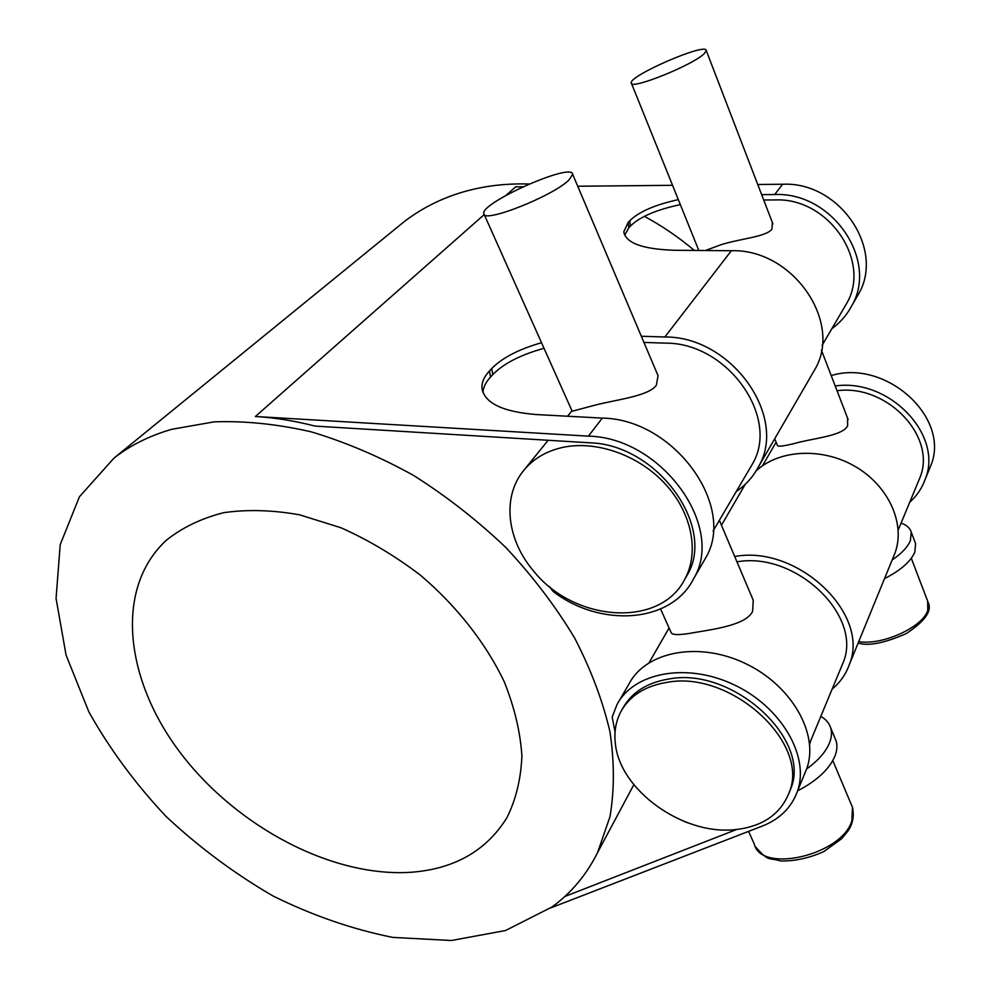 <?xml version="1.0" encoding="UTF-8"?>
<svg xmlns="http://www.w3.org/2000/svg" width="990" height="990" viewBox="0 0 990 990"><rect width="100%" height="100%" fill="white"/><g stroke="black" fill="none" stroke-linecap="round" stroke-linejoin="round"><path stroke-width="1.49" d="M917.99 482.365L919.871 477.824C937.171 436.862 887.164 383.873 837.045 390.741M847.539 418.052L847.638 425.836C843.146 434.981 818.953 437.691 800.13 441.998C785.577 445.921 778.004 447.072 777.422 445.438L774.725 438.743M841.067 667.607L843.109 662.681C863.255 615.817 795.539 551.108 736.968 561.862M752.202 597.787L753.266 600.299L752.573 611.523C746.151 624.554 716.661 628.873 695.054 632.437C679.907 635.308 671.913 635.283 671.059 632.4L660.59 609.011M788.795 793.596L790.577 789.216C812.184 739.456 732.835 666.864 669.413 678.905C647.151 682.481 631.571 692.344 622.71 708.494L622.562 708.753M667.557 682.271C731.103 670.279 810.699 743.069 789.067 792.866C780.269 814.621 762.053 826.898 734.419 829.694C682.234 835.115 619.913 789.983 615.396 743.886C613.949 732.229 615.743 721.549 620.767 711.847C629.652 695.685 645.245 685.823 667.557 682.271M704.286 53.584C693.025 65.142 629.578 90.511 631.286 82.95C628.761 75.809 706.736 42.013 706.266 50.577L704.286 53.584M772.41 222.639L771.891 229.148C766.446 236.746 740.743 238.602 721.623 244.518L705.412 250.519M884.515 578.643C900.64 570.376 910.751 561.528 914.834 552.111L915.589 543.621L914.871 541.74M892.163 559.969C901.667 553.46 907.756 546.987 910.429 540.552L911.233 532.15C910.033 528.041 906.654 525.022 901.073 523.091M797.631 790.824C816.886 780.825 829.335 769.205 834.978 755.989C837.119 750.432 837.478 745.346 836.067 740.755L834.756 737.6M806.578 768.97C818.124 760.666 825.759 751.992 829.496 742.933C831.662 737.414 832.058 732.377 830.672 727.836C829.137 723.059 825.858 719.235 820.821 716.364M809.659 744.48L810.624 740.928M569.04 179.92C552.878 196.268 482.415 223.913 483.813 213.63C480.187 202.95 572.492 161.952 572.666 174.29L569.04 179.92M657.15 373.577L658.053 375.705L656.358 385.259C648.438 396.272 616.708 399.49 594.78 405.219L572.171 411.234L484.147 214.397M533.536 570.945C507.103 540.132 501.843 497.624 523.165 471.129C532.422 459.496 545.106 451.7 561.219 447.74C594.433 439.808 637.436 454.237 664.575 483.244C691.763 512.226 699.621 551.801 684.969 578.903C660.182 628.724 573.631 621.782 533.536 570.945M684.709 579.385L686.862 575.685C716.97 527.262 657.447 444.176 589.335 442.778L315.092 426.096C294.599 420.837 274.7 417.632 255.383 416.493L588.407 436.144C661.493 437.493 725.62 526.569 693.644 578.667C671.22 623.564 600.014 627.821 552.952 591.302L549.537 586.686M749.727 468.579L752.066 464.607C780.689 418.263 728.046 342.651 665.552 343.134L643.946 342.429M844.099 307.816L846.227 304.19C872.116 261.917 829.014 197.431 775.083 199.931L763.711 199.992M551.999 906.976L505.531 930.526L451.403 940.5L392.721 937.394C352.316 929.264 312.382 915.453 272.943 895.95C234.506 873.613 198.879 847.131 166.085 816.465C135.494 783.932 109.754 749.084 88.877 711.921L66.07 655.108L56.059 598.418L60.217 544.599L79.448 496.745L113.949 458.147C130.222 445.364 149.49 435.761 171.74 429.301L214.187 421.851C244.951 420.75 277.324 424.079 311.293 431.85C345.683 442.183 379.789 456.712 413.622 475.46C446.688 496.398 477.477 520.455 505.989 547.656C532.657 576.205 555.477 606.214 574.447 637.659C590.894 669.401 602.724 700.747 609.939 731.709C614.456 761.954 614.468 790.28 609.976 816.688L597.576 852.551C586.55 874.764 571.354 892.906 551.999 906.976M529.081 184.004C502.227 183.212 477.229 186.825 454.101 194.857C435.018 201.564 418.015 210.796 403.103 222.552L398.97 225.93M694.349 250.433C678.769 237.291 662.112 225.93 644.379 216.34M615.062 731.994L612.179 717.045L616.931 704.707C633.489 672.618 686.33 662.174 733.652 684.597C781.135 706.637 810.092 756.385 797.383 791.443C791.431 807.63 779.736 819.176 762.3 826.068L550.762 907.88M411.568 872.24C332.776 877.759 237.353 827.293 181.207 753.922C125 680.798 113.813 588.505 166.543 540.082C182.445 527.472 201.453 518.352 223.567 512.696C247.166 509.293 272.522 509.999 299.636 514.825L340.968 527.757C368.713 540.144 395.233 555.972 420.503 575.252C456.811 606.14 485.818 643.166 504.207 681.652C514.478 707.318 520.369 732.093 521.903 756.001C520.95 778.895 515.963 799.462 506.942 817.678C486.461 850.658 454.67 868.849 411.568 872.24M541.53 342.726C518.834 349.21 502.239 357.811 491.745 368.515L492.772 374.616C503.526 363.578 520.616 354.804 544.03 348.307M641.334 336.254L664.859 336.984C731.907 336.34 788.609 417.347 758.229 467.193C752.932 477.069 745.619 485.162 736.288 491.498M678.323 199.633C654.984 204.781 638.798 211.823 629.751 220.745L630.395 226.104C639.664 216.909 656.321 209.744 680.34 204.608M761.644 194.634L774.675 194.547C832.516 191.775 878.934 260.791 851.487 306.257C846.648 315.228 840.089 322.728 831.823 328.742M624.665 235.187L628.811 227.811L628.167 222.441L623.849 231.66C625.556 243.02 642.51 249.22 674.722 250.284L731.375 250.718C792.916 248.676 843.344 322.48 814.646 369.839L758.229 467.193M628.167 222.441L629.751 220.745M630.395 226.104L628.811 227.811M482.984 392.535C483.219 387.387 485.731 382.227 490.52 377.042L489.493 370.928C484.16 376.658 481.647 382.338 481.957 387.956C484.221 402.93 502.338 411.791 536.295 414.55L602.328 418.102C674.326 419.055 737.092 506.67 705.387 558.409L693.644 578.667M489.493 370.928L491.745 368.515M492.772 374.616L490.52 377.042M812.221 374.022L814.646 369.839M855.942 298.559L858.243 294.587C885.456 249.492 839.768 181.356 782.62 184.251L757.746 184.487M672.557 185.316L577.727 186.231M522.906 186.763L515.666 186.838L506.039 195.339M702.727 562.988L705.387 558.409M683.187 821.032L688.174 822.962M804.511 774.019L806.788 768.475C819.435 733.615 791.084 684.535 744.369 663.028C697.814 641.124 645.653 651.804 629.145 683.719L618.824 701.452M893.005 557.902L895.109 552.754C905.615 523.661 888.599 485.867 855.323 466.562C822.158 447.084 779.105 449.547 756.15 470.856M745.26 484.296L721.45 525.232M835.213 385.989C889.107 377.982 943.656 434.957 925.217 479.222C922.012 488.144 916.839 495.842 909.699 502.326M928.744 470.621L930.761 465.684C950.994 417.817 885.827 358.615 831.204 375.581M734.704 556.516C797.532 544.636 870.742 614.06 849.333 664.562C845.881 674.252 840.151 682.444 832.12 689.164M564.845 896.47L736.684 829.471M927.655 601.091L927.803 610.273C922.878 627.202 881.991 645.727 858.726 641.607M851.326 804.61L852.489 807.37L851.858 820.809C841.896 855.174 761.174 873.786 754.343 844.223L748.576 831.377M255.383 416.493L484.234 214.583M774.675 194.547L782.62 184.251M588.407 436.144L602.328 418.102M664.859 336.984L731.375 250.718M919.871 477.824L898.202 530.009M843.109 662.681L809.56 743.49M790.577 789.216L789.067 792.866M858.132 643.054C868.366 646.297 884.392 643.141 906.221 633.625C924.759 621.374 932.122 611.077 928.286 602.749L911.307 558.298M848.145 419.624L821.428 350.151M772.918 223.95L706.266 50.577M698.816 250.47L631.471 83.383M911.233 532.15L915.589 543.621M755.531 846.846C769.168 862.463 768.302 857.229 780.603 860.954C794.747 861.251 809.152 858.144 823.804 851.61L841.71 838.654L848.158 830.771C852.798 823.853 854.246 816.057 852.489 807.37L832.788 760.592M830.672 727.836L836.067 740.755M753.266 600.299L719.359 520.319M658.053 375.705L572.666 174.29M776.098 442.171L762.51 465.77M669.079 627.982L649.106 662.657M571.96 410.788L567.567 416.233M548.126 440.278L524.18 469.879M846.227 304.19L822.146 345.238M752.066 464.607L713.097 530.999M686.862 575.685L684.969 578.903M403.103 222.552L113.949 458.147M633.848 784.699L597.576 852.551M624.059 233.405L623.849 231.66M482.476 390.988L481.957 387.956M858.243 294.587L851.487 306.257M930.761 465.684L925.217 479.222M895.109 552.754L849.333 664.562M806.788 768.475L797.383 791.443"/></g></svg>
